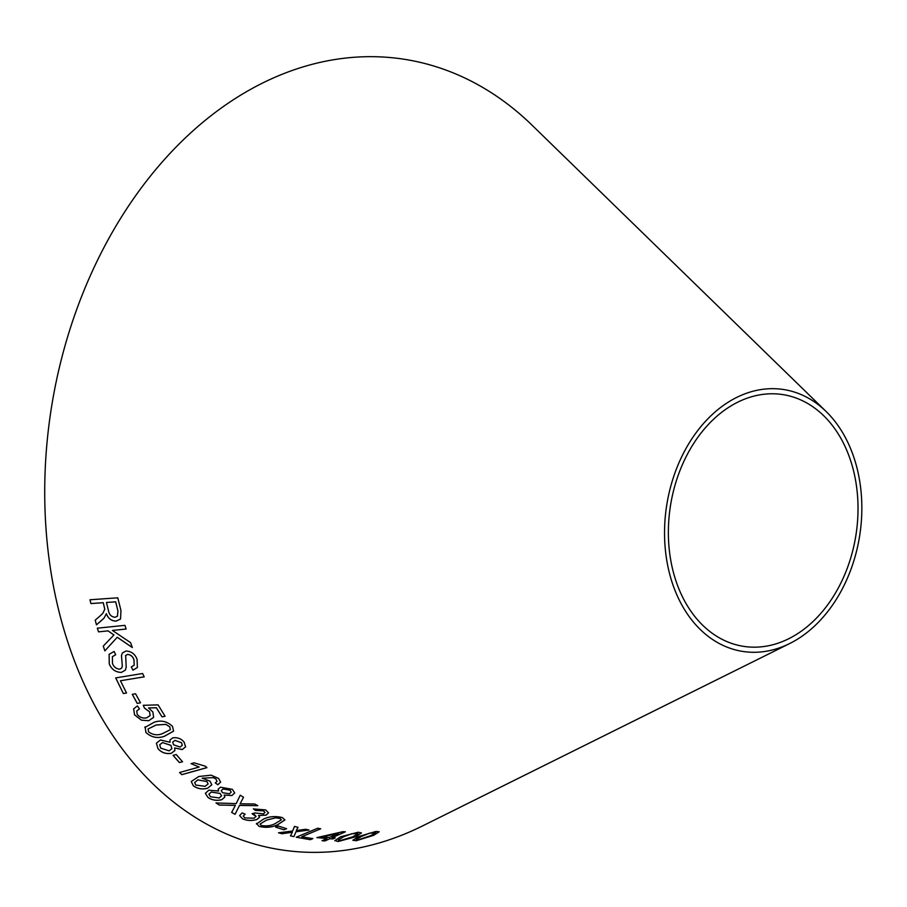 <?xml version="1.0" encoding="UTF-8"?>
<svg xmlns="http://www.w3.org/2000/svg" width="907" height="907" viewBox="0 0 907 907"><rect width="100%" height="100%" fill="white"/><g stroke="black" fill="none" stroke-linecap="round" stroke-linejoin="round"><path stroke-width="1.36" d="M789.668 643.551L422.413 825.994A400.044 294.809 -81.1 0 1 49.987 417.243A400.044 294.809 -81.1 0 1 522.375 116.221A400.044 294.809 -81.1 0 1 532.228 125.359L826.05 411.427A132.535 97.673 -81.1 0 1 859.689 535.606A132.535 97.673 -81.1 0 1 789.668 643.551A132.535 97.673 -81.1 0 1 666.282 508.124A132.535 97.673 -81.1 0 1 822.785 408.399A132.535 97.673 -81.1 0 1 826.05 411.427M125.472 655.727L127.49 654.401C130.789 654.775 132.955 656.623 133.964 659.933L134.202 665.171L131.311 666.94L132.921 670.182L137.376 667.495L137.082 659.4C135.132 654.094 131.424 651.305 125.948 651.033L122.388 653.006L121.47 655.546L122.298 665.67L121.787 667.994L119.69 669.185C116.062 668.822 113.647 666.86 112.445 663.312L112.4 656.679L115.677 654.741L114.112 651.453L109.112 654.321L109.271 663.879C111.482 669.377 115.506 672.234 121.357 672.438L125.37 670.126L126.186 667.201L125.676 655.421M142.614 673.504L115.699 677.914L123.341 693.538L126.515 693.016L120.461 680.749L144.202 676.849L142.614 673.504M99.985 616.012L95.201 620.15L96.471 624.832L104.022 618.132L106.357 613.699C108.114 618.472 111.346 620.955 116.062 621.125L120.529 619.073L120.96 610.524L117.785 597.815L89.974 599.765L90.915 603.574L103.262 602.713L104.759 609.232L102.854 613.302L99.985 616.012M104.883 650.863L117.23 637.258L132.309 647.541L130.631 642.678L112.423 630.433L126.107 629.039L124.939 625.354L97.332 628.177L98.5 631.862L108.069 630.875L113.942 634.957L103.239 646.135L104.883 650.863L117.23 637.258M137.229 703.424L140.517 702.812L135.562 693.764L132.286 694.365L137.229 703.424L140.528 702.778M148.555 707.936L156.367 707.766L162.002 716.87L165.074 716.247L158.079 704.864L143.249 705.317L144.451 708.084L149.542 711.78L150.154 715.555L146.605 717.856C142.796 718.559 139.667 717.38 137.206 714.319L136.764 710.997L139.485 708.877L137.411 705.929L133.635 708.832L134.553 714.863L141.458 720.192L148.748 720.725L153.634 717.38L152.852 711.961L148.555 707.936L156.367 707.766M145.131 726.824L145.902 732.425C151.242 737.368 157.353 738.695 164.224 736.382L173.6 731.133L172.477 726.348C167.126 721.292 161.038 719.92 154.201 722.221L144.814 727.527M182.228 749.567L185.618 746.824L184.076 742.062C181.128 738.604 177.364 737.198 172.772 737.856L169.938 739.999L170.028 742.277L160.46 739.999L156.389 743.184L158.045 748.74C161.514 752.663 165.913 754.193 171.242 753.332L174.892 750.554L174.654 747.935L182.228 749.567L185.618 746.812M179.405 762.56L182.556 761.767L176.207 754.545L173.056 755.35L179.405 762.56L182.568 761.721M199.155 767.039L179.597 772.515L181.785 774.68L206.898 767.651L205.481 766.256L194.064 762.821L191.105 763.66L199.155 767.039L191.116 763.615M207.624 788.24L211.807 784.827L210.016 781.165L202.204 778.195L213.258 777.628L215.991 779.056L217.011 781.415L215.31 782.922L217.839 784.77L220.616 782.095L218.61 778.421L211.093 775.168L198.746 776.517L191.252 781.517L193.35 785.836C197.647 788.852 202.408 789.657 207.624 788.24L211.807 784.804M231.875 795.53L234.72 792.933L232.351 789.351L220.514 787.185L218.099 789.271L218.61 791.029L208.803 790.212L205.367 793.296L207.986 797.491C212.091 800.235 216.682 800.983 221.762 799.713L224.857 797.06L224.154 795.065L231.875 795.53L234.72 792.911M317.711 828.216L296.238 837.218L310.296 839.689L312.836 838.624L301.759 836.753L320.693 828.805L317.711 828.216M293.879 836.628L295.999 831.776L308.992 830.018L305.67 829.27L296.272 830.563L297.995 827.354L294.514 826.402L292.598 831.027L278.506 832.807L281.884 833.737L292.326 832.275L290.467 835.869L293.879 836.628L295.999 831.776M334.842 840.54L338.096 841.526L355.737 836.742L361.451 832.955L358.265 832.229L340.556 836.787L334.864 840.698M332.098 837.728L345.329 831.821L343.005 831.662L316.894 837.603L326.962 838.556L322.076 840.744L324.91 840.936L329.797 838.76L332.926 838.93L335.216 837.909L332.087 837.671L345.318 831.764M283.891 829.814L286.612 828.726L278.313 826.028L275.592 827.116L283.891 829.814L286.601 828.669M256.534 823.431L259.051 826.379C265.694 827.989 271.919 827.433 277.712 824.746L284.945 819.905L282.36 817.604C275.671 815.892 269.447 816.357 263.688 819.01L256.443 824.01M231.659 812.434L235.06 814.339L239.505 805.439L257.792 805.688L254.799 804.01L240.128 803.772L243.53 797.276L240.276 795.201L236.183 803.613L216.013 802.956L219.313 805.053L235.378 805.325L231.659 812.434M265.728 809.928L253.359 808.908L255.491 810.45L263.483 810.835L265.014 812.445L263.438 813.862L254.844 812.967L252.089 813.749L256.035 816.425L254.028 818.227L244.845 817.91L243.235 816.153L245.128 814.135L242.124 812.921L239.607 815.586L242.509 818.783C247.078 820.756 251.863 820.994 256.885 819.497L259.606 817.173L258.506 815.518L266.091 815.155L268.529 812.865L265.728 809.928M352.868 840.211L356.213 840.744L373.684 835.324L379.194 831.776L375.917 831.447L358.367 836.639L352.891 840.29M820.484 412.742A127.399 93.886 -81.1 0 1 823.624 415.644A127.399 93.886 -81.1 0 1 855.947 535.017A127.399 93.886 -81.1 0 1 788.648 638.777A127.399 93.886 -81.1 0 1 670.046 508.6A127.399 93.886 -81.1 0 1 820.484 412.742M352.857 840.154L356.213 840.744M356.202 840.698L373.684 835.324M373.661 835.268L379.194 831.753M356.372 839.497L361.337 836.401L369.353 833.227L375.725 832.592L370.736 835.653L358.163 839.825L356.372 839.519L361.36 836.458L369.364 833.284L375.725 832.592M258.506 815.518L266.091 815.098L268.529 812.842M253.359 808.851L255.491 810.45M255.502 810.393L263.483 810.835M263.495 810.779L265.014 812.4M252.089 813.704L254.266 814.554M254.266 814.497L256.035 816.368M243.235 816.096L245.083 814.112M239.607 815.563L242.509 818.783M242.509 818.726C247.078 820.71 251.874 820.948 256.885 819.44L256.885 819.497M256.885 819.44L259.606 817.139M231.659 812.377L235.06 814.339L239.505 805.393L257.792 805.643M243.541 797.23L240.128 803.772M216.025 802.91L219.313 805.053M219.313 805.008L232.634 805.348M232.645 805.303L235.378 805.325M256.534 823.386L259.051 826.379M259.051 826.334C265.694 827.932 271.919 827.388 277.712 824.69L277.712 824.746M277.712 824.69L284.945 819.871M275.479 817.819L280.014 818.409L281.408 819.792L275.002 823.703C271.034 825.744 266.477 826.356 261.363 825.517L260.003 824.089L266.397 820.143L275.479 817.819L280.014 818.465L281.408 819.769M266.397 820.143L275.479 817.865M260.003 824.089L266.397 820.189M275.592 827.071L283.891 829.758M316.883 837.546L326.962 838.556M322.064 840.687L324.91 840.936M324.91 840.891L329.797 838.76M329.785 838.703L332.926 838.93M332.914 838.873L335.205 837.853M321.985 836.878L338.458 833.363L329.252 837.535L321.985 836.878L338.458 833.42M334.83 840.483L338.096 841.526M338.084 841.469L355.737 836.742M355.725 836.685L361.44 832.921M351.655 833.737L357.982 833.624L352.812 836.821L340.091 840.608L338.345 840.018L343.504 836.798L351.655 833.737L357.97 833.601M343.504 836.798L351.667 833.794M338.345 840.018L343.515 836.855M290.455 835.812L293.868 836.571M295.999 831.73L308.992 829.962M297.995 827.297L296.272 830.563M278.506 832.762L281.884 833.737M281.884 833.68L292.326 832.275M296.238 837.172L310.296 839.689M310.296 839.633L312.824 838.567M320.681 828.76L301.759 836.753M224.154 795.065L231.886 795.473M218.099 789.237L218.61 791.029M205.367 793.274L207.986 797.491M207.998 797.446C212.102 800.189 216.682 800.926 221.762 799.657L221.762 799.713M221.762 799.657L224.857 797.038M229.981 790.133L231.183 792.151L229.392 793.761L222.498 792.684L221.217 790.621L223.099 788.965L229.981 790.133L231.183 792.128M220.038 793.387L221.591 795.881L219.233 797.979L210.435 796.709L208.893 794.192L211.286 792.06L220.038 793.387L221.58 795.927M211.286 792.06L220.038 793.432M208.905 794.147L211.274 792.106M223.099 788.965L229.97 790.178M221.229 790.575L223.088 789.011M191.252 781.494L193.361 785.791C197.658 788.807 202.42 789.612 207.635 788.194M213.258 777.628L202.204 778.195M213.27 777.582L215.991 779.056M216.002 779.011L217.022 781.358M215.322 782.877L217.839 784.77M217.85 784.714L220.616 782.072M206.898 781.528L208.111 783.954L205.073 786.346L195.787 785.054L194.631 782.526L197.862 779.884L206.898 781.528L208.1 783.977M197.862 779.884L206.887 781.585M194.631 782.526L197.851 779.941M179.609 772.469L181.785 774.68M181.785 774.635L206.909 767.605M173.067 755.304L179.416 762.526M174.654 747.935L182.239 749.522M169.938 739.976L170.028 742.277M156.401 743.162L158.045 748.74M158.056 748.694C161.525 752.617 165.924 754.148 171.253 753.298L174.892 750.531M181.536 742.708L182.296 745.305L180.142 747.062L173.532 744.817L172.727 742.085L174.938 740.418L181.536 742.708L182.296 745.305M172.727 742.085L174.949 740.373L181.525 742.754M170.935 745.35L171.888 748.706L169.11 750.86L160.641 748.105L159.7 744.749L162.512 742.572L170.935 745.35L171.899 748.683M162.512 742.572L170.924 745.395M159.689 744.794L162.5 742.606M145.143 726.79L145.902 732.425C151.265 737.334 157.365 738.649 164.246 736.337L164.224 736.382M164.246 736.337L173.6 731.11M148.068 728.99L156.14 724.976L165.902 724.353L169.824 726.881L170.346 729.704L162.274 733.695C157.455 735.6 152.875 734.976 148.533 731.824L148.068 728.99L156.117 725.01L165.879 724.398L169.813 726.915L170.346 729.704M156.389 707.732L162.002 716.87M162.013 716.836L165.097 716.213M143.261 705.283L144.451 708.084M144.474 708.05L149.553 711.746L150.154 715.555M136.776 710.963L139.463 708.855M133.658 708.775L134.553 714.863M134.565 714.818L141.458 720.192M141.481 720.158L148.748 720.725M148.771 720.691L153.646 717.358M132.297 694.331L137.252 703.379M103.262 646.113L104.906 650.841M117.252 637.236L132.331 647.507M126.13 629.016L112.423 630.433M97.355 628.154L98.5 631.862L108.069 630.875M108.092 630.853L113.942 634.957M89.997 599.742L90.938 603.552L103.285 602.69L104.781 609.209L102.854 613.302M95.212 620.127L96.471 624.832L102.706 619.413M102.729 619.39L104.033 618.121M116.062 621.125L116.085 621.091C111.368 620.921 108.137 618.449 106.38 613.676L106.357 613.699M116.085 621.091L120.54 619.062M106.459 602.463L115.642 601.851L117.955 610.865L117.422 616.216L115.019 617.282C111.323 616.828 109.146 614.617 108.489 610.626L106.436 602.486L115.665 601.829L117.933 610.887L117.422 616.216M115.722 677.88L123.341 693.538L126.526 692.982M144.213 676.826L120.461 680.749M125.495 655.704L127.49 654.401M127.513 654.366C130.812 654.741 132.966 656.589 133.987 659.911L133.964 659.933M133.987 659.911L134.213 665.16M131.322 666.906L132.921 670.182L137.399 667.473M122.4 652.995L121.47 655.546L122.298 665.67M122.32 665.636L121.787 667.994M112.423 656.657L115.665 654.718M109.123 654.31L109.271 663.879C111.493 669.343 115.529 672.2 121.368 672.404L125.37 670.114"/></g></svg>
